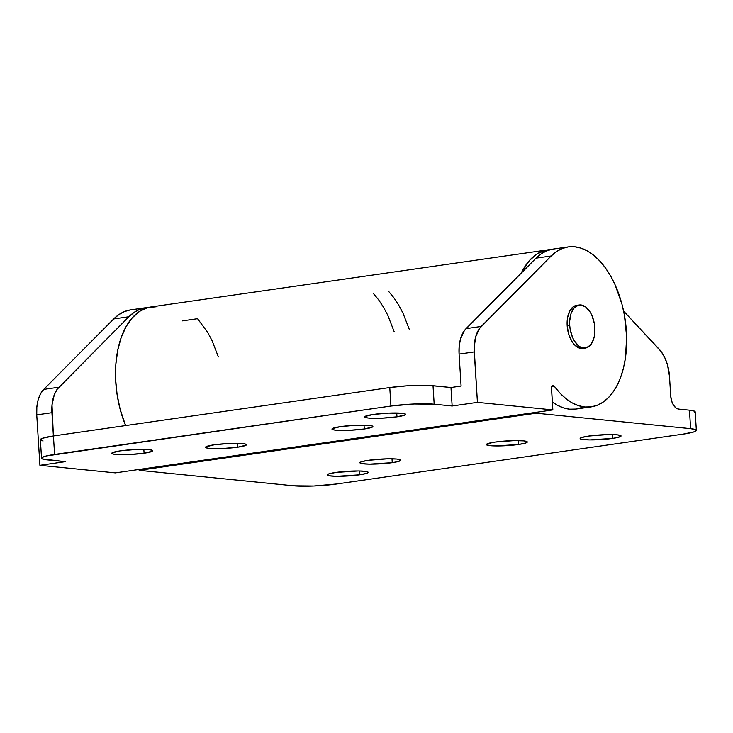 <?xml version="1.0" encoding="UTF-8"?>
<svg xmlns="http://www.w3.org/2000/svg" width="733" height="733" viewBox="0 0 733 733"><rect width="100%" height="100%" fill="white"/><g stroke="black" fill="none" stroke-linecap="round" stroke-linejoin="round"><path stroke-width="1.1" d="M569.697 325.269A21.752 12.379 -98.2 0 1 579.171 305.001A21.752 12.379 -98.2 0 1 594.839 327.788A21.752 12.379 -98.2 0 1 585.365 348.056A21.752 12.379 -98.2 0 1 569.697 325.269L567.168 325.635L569.697 325.269L569.669 321.081L571.062 313.495L574.15 307.897L578.484 305.13L580.912 304.965L585.823 307.081L590.193 312.166L591.962 315.593L594.326 323.555L594.839 327.788L594.399 335.943L593.473 339.553L590.377 345.161L586.052 347.928L581.141 347.433L578.713 345.976L574.333 340.891L572.565 337.464L570.201 329.502L569.697 325.269M585.31 348.065L582.836 348.422A21.752 12.379 -98.2 0 1 567.168 325.635L567.608 317.471L569.889 310.755L573.673 306.486L576.688 305.349M237.831 447.185L237.584 443.337L237.831 447.185L222.557 448.532L209.29 448.404L206.019 447.762L205.799 446.855L214.128 444.812A20.506 2.355 -3.6 0 1 235.302 443.318A20.506 2.355 -3.6 0 1 246.444 444.711A20.506 2.355 -3.6 0 1 237.831 447.185A20.506 2.355 -3.6 0 1 216.647 448.678A20.506 2.355 -3.6 0 1 205.506 447.286A20.506 2.355 -3.6 0 1 214.128 444.812L229.402 443.456L242.669 443.593L245.931 444.235L246.16 445.142L237.831 447.185M364.274 428.988L364.035 425.14L364.274 428.988L349 430.344L335.732 430.207L332.47 429.565L332.241 428.658L340.57 426.615A20.506 2.355 -3.6 0 1 361.754 425.122A20.506 2.355 -3.6 0 1 372.895 426.514A20.506 2.355 -3.6 0 1 364.274 428.988A20.506 2.355 -3.6 0 1 343.099 430.482A20.506 2.355 -3.6 0 1 331.957 429.089A20.506 2.355 -3.6 0 1 340.57 426.615L355.844 425.268L369.111 425.397L372.382 426.038L372.602 426.945L364.274 428.988M144.08 453.223L143.842 449.375L144.08 453.223L128.806 454.579L115.539 454.442L112.277 453.8L112.048 452.893L120.377 450.85A20.506 2.355 -3.6 0 1 141.561 449.356A20.506 2.355 -3.6 0 1 152.702 450.749A20.506 2.355 -3.6 0 1 144.08 453.223A20.506 2.355 -3.6 0 1 122.906 454.717A20.506 2.355 -3.6 0 1 111.764 453.324A20.506 2.355 -3.6 0 1 120.377 450.85L135.651 449.503L148.918 449.631L152.189 450.273L152.409 451.18L144.08 453.223M396.974 416.83L396.727 412.981L396.974 416.83L381.701 418.186L368.433 418.048L365.162 417.407L364.942 416.509L373.271 414.457A20.506 2.355 -3.6 0 1 394.446 412.972A20.506 2.355 -3.6 0 1 405.587 414.356A20.506 2.355 -3.6 0 1 396.974 416.83A20.506 2.355 -3.6 0 1 375.791 418.323A20.506 2.355 -3.6 0 1 364.649 416.93A20.506 2.355 -3.6 0 1 373.271 414.457L388.545 413.11L401.812 413.247L405.074 413.879L405.303 414.786L396.974 416.83M553.241 249.073L547.148 250.668L541.375 253.719L536.034 258.172L464.319 330.702L460.434 339.223L459.179 346.352L459.078 354.103L474.251 351.922A31.079 17.693 -98.2 0 1 481.233 326.451L466.06 328.631L481.233 326.451L551.207 255.982L536.034 258.172L551.207 255.982A80.795 45.996 -98.2 0 1 568.231 246.92L553.058 249.101A80.795 45.996 81.8 0 0 536.034 258.172L466.06 328.631A31.079 17.693 81.8 0 0 459.078 354.103L461.094 386.062L459.078 354.103L474.251 351.922L477.43 402.362L552.847 409.921L115.338 472.877L39.921 465.318L65.21 461.68L47.26 459.884A31.079 3.564 -3.6 0 1 41.534 458.189A31.079 3.564 -3.6 0 1 54.59 454.442L53.427 435.961L389.773 387.555L390.936 406.045A31.079 3.564 -3.6 0 1 434.183 404.204L414.081 403.993L390.936 406.045L46.28 455.972L41.964 457.539L41.543 458.272L42.312 458.913L65.21 461.68L39.921 465.318L115.338 472.877L552.847 409.921L477.43 402.362L452.142 406L434.183 404.204L433.02 385.714L450.978 387.519L461.094 386.062L450.978 387.519L429.034 385.439L406.852 385.842L389.773 387.555L53.427 435.961L42.404 438.279L40.379 439.782M41.149 440.432L43.073 440.973M568.231 246.92A80.795 45.996 -98.2 0 1 625.258 320.339A80.795 45.996 -98.2 0 1 591.247 406.87A80.795 45.996 -98.2 0 1 554.258 386.181L552.325 385.604L551.5 387.436L552.847 409.921L551.482 388.279A3.106 1.768 -98.2 0 1 552.838 385.384A3.106 1.768 -98.2 0 1 554.258 386.181L551.692 386.548L554.258 386.181L559.865 392.989L565.839 398.56L572.07 402.811L578.447 405.642L584.842 407.007L591.146 406.879L597.239 405.267L603.002 402.197L608.344 397.726L613.145 391.935L617.323 384.935L620.805 376.854L623.517 367.847L625.423 358.08L626.66 336.988L624.415 315.153L622.033 304.461L614.969 284.514L610.415 275.635L605.293 267.71L599.695 260.884L593.73 255.295L587.5 251.025L581.122 248.175L574.718 246.792L568.414 246.893L562.321 248.487L556.549 251.529L551.207 255.982L479.492 328.521L475.616 337.043L474.15 348.001L477.43 402.362L452.142 406L434.183 404.204L433.02 385.714A31.079 3.564 176.4 0 0 389.773 387.555L390.936 406.045L54.59 454.442L53.427 435.961A31.079 3.564 176.4 0 0 40.37 439.708L41.534 458.189M145.894 307.695A80.795 45.996 -98.2 0 0 128.88 316.757L113.707 318.937L43.733 389.406L58.906 387.226L43.733 389.406L113.707 318.937L128.88 316.757L58.906 387.226A31.079 17.693 -98.2 0 0 51.924 412.697L36.751 414.878L36.842 407.127L38.107 399.998L40.452 393.96L43.733 389.406A31.079 17.693 81.8 0 0 36.751 414.878L39.921 465.318L36.751 414.878L51.924 412.697L53.39 435.961L52.016 404.946L54.324 394.629L57.165 389.296L128.88 316.757L134.047 312.423L139.618 309.399L148.442 307.448A80.795 45.996 -98.2 0 0 145.894 307.695L130.721 309.876A80.795 45.996 81.8 0 0 113.707 318.937L118.874 314.604L124.445 311.589L130.337 309.931L136.43 309.674M450.978 387.519L452.142 406L450.978 387.519M582.066 407.447L575.973 409.06L569.669 409.188L563.274 407.823L556.897 404.992L552.343 402.041A80.795 45.996 81.8 0 0 576.074 409.051L591.247 406.87M583.523 348.294L578.612 347.799L573.884 344.125L571.804 341.248L568.643 333.982L567.168 325.635A21.752 12.379 -98.2 0 1 576.642 305.359L576.587 305.368M335.851 472.437A20.506 2.355 -3.6 0 1 357.026 470.952A20.506 2.355 -3.6 0 1 368.168 472.336A20.506 2.355 -3.6 0 1 359.555 474.819L359.307 470.962L359.555 474.819L366.83 473.28L368.168 472.29L366.381 471.502L358.584 470.952L335.851 472.437L328.576 473.976L327.239 474.966L329.016 475.754L336.814 476.303L359.555 474.819A20.506 2.355 -3.6 0 1 338.371 476.303A20.506 2.355 -3.6 0 1 327.23 474.92A20.506 2.355 -3.6 0 1 335.851 472.437M588.746 436.053A20.506 2.355 -3.6 0 1 609.92 434.559A20.506 2.355 -3.6 0 1 621.062 435.952A20.506 2.355 -3.6 0 1 612.449 438.426L612.202 434.577L612.449 438.426L617.928 437.418L621.053 435.897L617.287 434.834L607.886 434.577L588.746 436.053L581.471 437.583L580.133 438.572L581.91 439.36L589.708 439.91L612.449 438.426A20.506 2.355 -3.6 0 1 591.265 439.919A20.506 2.355 -3.6 0 1 580.124 438.526A20.506 2.355 -3.6 0 1 588.746 436.053M368.552 460.287A20.506 2.355 -3.6 0 1 389.727 458.794A20.506 2.355 -3.6 0 1 400.869 460.187A20.506 2.355 -3.6 0 1 392.247 462.66L392.008 458.812L392.247 462.66L397.735 461.653L400.859 460.132L397.094 459.069L387.693 458.812L368.552 460.287L361.277 461.817L359.94 462.807L361.717 463.595L369.514 464.145L392.247 462.66A20.506 2.355 -3.6 0 1 371.072 464.154A20.506 2.355 -3.6 0 1 359.93 462.761A20.506 2.355 -3.6 0 1 368.552 460.287M494.995 442.091A20.506 2.355 -3.6 0 1 516.169 440.597A20.506 2.355 -3.6 0 1 527.311 441.99A20.506 2.355 -3.6 0 1 518.698 444.464L518.451 440.615L518.698 444.464L525.973 442.934L527.311 441.935L523.536 440.872L514.135 440.615L494.995 442.091L487.72 443.621L486.382 444.61L490.157 445.682L495.957 445.948L518.698 444.464A20.506 2.355 -3.6 0 1 497.515 445.957A20.506 2.355 -3.6 0 1 486.373 444.565A20.506 2.355 -3.6 0 1 494.995 442.091M218.379 356.916L212.048 340.616L207.677 332.406L197.553 318.699L182.38 320.88M659.196 349.22A31.079 17.693 -98.2 0 1 669.495 376.423L667.461 364.741L664.776 357.649L661.23 351.666L623.618 311.104L659.196 349.22M670.732 396.058L669.495 376.423L670.732 396.058A12.434 7.073 -98.2 0 0 678.685 409.096L675.881 407.887L673.38 404.983L671.575 400.832L670.732 396.058M156.422 306.751L147.773 307.622L139.655 311.323L132.352 317.719L126.122 326.57L121.183 337.583L117.711 350.347L115.841 364.42L115.622 379.291L117.078 394.427L120.148 409.307L125.609 425.571A80.795 45.996 81.8 0 1 150.952 306.962L548 249.834A80.795 45.996 -98.2 0 1 550.538 249.586L544.821 250.494L536.703 254.186L529.391 260.582L521.3 272.997A80.795 45.996 -98.2 0 1 548 249.834M696.35 430.353A31.079 3.564 -3.6 0 0 690.623 428.668L536.199 413.192L536.144 412.322L536.199 413.192L139.16 470.329L139.105 469.459L139.16 470.329L293.585 485.796L139.16 470.329L536.199 413.192L690.623 428.668L689.46 410.178L678.685 409.096L689.46 410.178L690.623 428.668L695.571 429.63L696.341 430.28L694.316 431.783L683.293 434.101L336.832 483.963L683.293 434.101A31.079 3.564 -3.6 0 0 696.35 430.353L695.186 411.864A31.079 3.564 176.4 0 0 689.46 410.178L694.408 411.149L695.177 411.79L694.756 412.514M336.832 483.963L313.687 486.006L293.585 485.796A31.079 3.564 -3.6 0 0 336.832 483.963M409.316 329.438L402.985 313.138L398.615 304.937L393.758 297.589L388.481 291.221M373.308 293.411L378.585 299.77L383.441 307.118L387.812 315.318L394.143 331.618"/></g></svg>
